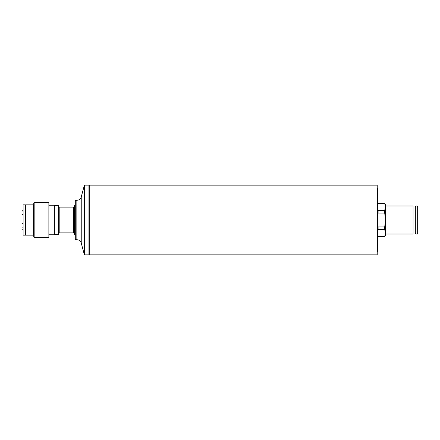 <?xml version="1.0" encoding="UTF-8"?>
<svg xmlns="http://www.w3.org/2000/svg" width="440" height="440" viewBox="0 0 440 440"><rect width="100%" height="100%" fill="white"/><g stroke="black" fill="none" stroke-linecap="round" stroke-linejoin="round"><path stroke-width="0.66" d="M23.1 214.572L22 214.951L22 214.346L23.1 213.966M23.1 224.109L22 223.856L22 223.163L23.1 223.41M23.1 229.537L22 228.905L22 223.856M22.842 211.2A51.101 46.987 180 0 0 23.095 211.365L23.1 211.063M23.1 219.236L23.1 218.488M23.1 227.612A51.101 40.898 -0 0 0 22.842 227.755L22.842 227.304L23.1 227.425M377.229 185.141L377.229 254.859L89.249 254.859L89.249 185.141L377.229 185.141M377.229 188.172L377.531 188.172L377.531 251.829L377.229 251.829M377.531 215.974L378.103 213.054L378.103 210.347L377.531 208.885M378.103 213.054L384.692 213.054L385.567 220L384.692 226.947L378.103 226.947L377.531 224.026M377.531 231.115L378.103 229.653L378.103 226.947M378.103 229.653L384.692 229.653L385.567 233.129L384.692 236.599L378.103 236.599L377.531 235.136M377.531 235.681L378.103 236.599M377.531 204.864L378.103 203.33L384.692 203.33L385.567 206.872L385.567 204.842L384.692 203.33M384.692 236.599L385.567 235.158L385.567 206.872L384.692 210.347L384.692 213.054M384.692 226.947L384.692 229.653M384.692 210.347L378.103 210.347M378.103 203.401L384.692 203.401M385.567 206.872L385.567 205.981L413.045 205.981L413.045 234.02L385.567 234.02L385.567 233.129M415.971 234.02L415.971 205.981L415.272 206.679L415.272 233.321L415.971 234.02L417.302 234.02A0.699 0.699 0 0 0 418 233.321L418 206.679L417.302 205.981L417.302 234.02M76.846 200.294L75.306 200.294L75.306 239.707L76.846 239.707L76.846 200.294C79.068 200.162 80.537 199.04 81.241 196.928L84.397 185.141L84.397 254.859L88.946 254.859L88.946 185.141L84.397 185.141M89.249 205.601L88.946 205.601M34.166 237.43L48.867 237.43L48.867 202.571L34.166 202.571L34.166 237.43L33.71 236.973L33.71 235.158L33.253 235.158L33.253 204.842L33.71 204.842L33.71 203.027L34.166 202.571M33.71 204.842L33.71 235.158M33.253 204.842L23.1 204.842L23.1 235.158L33.253 235.158M25.372 235.158L25.372 204.842M23.1 229.565L22 228.905M22 223.163L22 214.951M22 214.346L22 211.068L23.1 210.436M22 228.816L23.1 229.444M58.982 232.881L59.202 207.119L59.202 232.881L58.553 234.399L58.553 205.601L54.39 205.601L54.39 234.399L58.553 234.399M58.553 205.601L58.982 207.119M74.47 234.399L74.091 234.02L74.091 232.881L73.541 232.881L73.541 207.119L74.091 207.119L74.091 205.981L74.47 205.601L74.47 234.399L75.306 234.399M74.008 232.881L74.008 207.119M75.306 205.601L74.47 205.601M59.202 232.881L73.541 232.881M73.541 207.119L59.202 207.119M54.39 205.755L48.867 205.755M76.846 239.707C79.068 239.839 80.537 240.961 81.241 243.073L81.241 196.928M377.531 204.32L378.103 203.33M378.103 236.671L384.692 236.671M413.045 230.005L415.272 230.005M413.045 209.996L415.272 209.996M415.971 205.981L417.302 205.981M81.241 243.073L84.397 254.859M88.946 234.399L89.249 234.399M48.867 234.245L54.39 234.245"/></g></svg>

